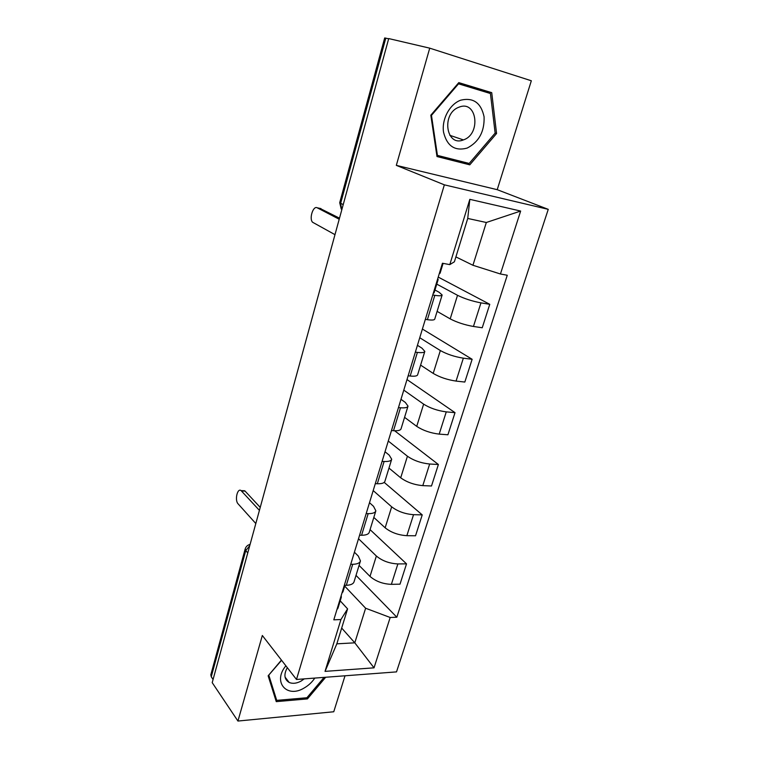 <?xml version="1.0" encoding="UTF-8"?>
<svg xmlns="http://www.w3.org/2000/svg" width="759" height="759" viewBox="0 0 759 759"><rect width="100%" height="100%" fill="white"/><g stroke="black" fill="none" stroke-linecap="round" stroke-linejoin="round"><path stroke-width="1.14" d="M237.937 721.05L262.329 635.492L296.484 679.466L396.511 671.886L548.254 209.351L497.221 189.684L531.328 80.767L429.727 48.159L388.722 38.576L212.207 682.645L237.937 721.05L333.761 711.762L345.022 675.785M429.727 48.159L396.321 165.367L444.357 184.835L296.484 679.466M339.719 202.653L384.69 37.959L385.79 38.149L340.63 203.384L341.787 209.835M388.655 38.823L385.79 38.149M213.08 679.485L211.249 676.772L210.841 674.732M359.083 565.417L370.012 576.413C375.752 581.356 382.878 584.003 391.378 584.345L400.012 584.164L406.52 563.852L397.877 563.928C389.348 563.491 382.175 560.854 376.36 556.015L358.514 538.738M354.406 552.201L358.305 556.072L360.459 560.939C359.785 563.064 357.214 564.184 352.717 564.298L346.313 585.293C350.791 585.123 353.381 583.927 354.073 581.707L360.373 561.205M346.313 585.293L344.311 585.331M370.069 529.63L406.52 563.852M352.717 564.298L350.715 564.316M373.826 517.429L385.145 527.809C391.065 532.495 398.304 535.123 406.862 535.683L415.534 535.769L422.232 514.877L413.541 514.678C404.964 514.023 397.678 511.405 391.672 506.822L373.191 490.57M359.576 535.237L361.588 535.256C366.085 535.228 368.656 534.203 369.282 532.201L375.771 511.063M384.206 482.382L422.232 514.877M369.491 502.686L373.532 506.329L375.847 510.816C375.25 512.742 372.688 513.682 368.181 513.644L366.17 513.606M388.978 468.085L400.705 477.809C406.824 482.231 414.186 484.84 422.791 485.627L431.501 485.988L438.389 464.499L429.67 464.015C421.036 463.123 413.627 460.533 407.431 456.225L388.276 441.045M375.288 483.663L377.308 483.749C381.834 483.872 384.377 483.037 384.936 481.244L391.635 459.451M394.642 430.761L438.389 464.499M385.012 451.747L389.206 455.134L391.701 459.233C391.16 460.931 388.627 461.681 384.101 461.491L382.081 461.377M404.566 417.336L416.719 426.368C423.038 430.505 430.524 433.085 439.186 434.12L447.924 434.774L455.021 412.659L446.264 411.871C437.582 410.733 430.04 408.162 423.636 404.149L403.788 390.126M391.473 430.543L393.504 430.695C398.039 430.979 400.562 430.344 401.056 428.778L407.953 406.302M407.004 379.566L455.021 412.659M400.989 399.31L405.334 402.441L408.01 406.112C407.555 407.574 405.05 408.124 400.496 407.763L398.466 407.583M420.609 365.117L433.209 373.409C439.727 377.242 447.345 379.804 456.064 381.084L464.831 382.052L472.136 359.282L463.351 358.172C454.613 356.777 446.937 354.235 440.334 350.535L419.755 337.736M408.152 375.809L410.183 376.028C414.746 376.483 417.232 376.056 417.649 374.747L424.774 351.55M422.402 329.036L472.136 359.282M417.441 345.307L421.947 348.163L424.822 351.389C424.442 352.593 421.966 352.926 417.403 352.404L415.363 352.148M437.118 311.37L450.191 318.875C456.927 322.385 464.679 324.918 473.445 326.465L482.24 327.765L489.764 304.312L480.95 302.869C472.164 301.19 464.356 298.676 457.525 295.308L436.757 284.122M425.344 319.378L427.383 319.681C431.966 320.317 434.423 320.108 434.755 319.065L442.108 295.109M438.228 277.082L489.764 304.312M434.964 289.995L439.072 292.243L442.146 294.995C441.852 295.925 439.404 296.029 434.822 295.317L432.782 294.976M341.683 628.072L354.795 642.826L365.62 608.234L344.7 586.109M340.203 600.853L347.584 608.87L336.835 643.831L354.795 642.826L374.026 667.835L325.032 671.373L340.933 619.534L347.584 608.87M455.893 256.903L472.942 265.271L486.329 222.491L467.734 218.45L454.394 261.789L449.802 264.616L442.44 263.25L333.808 619.837L340.933 619.534M449.802 264.616L469.821 199.342L520.646 211.049L500.437 273.99L472.942 265.271M365.62 608.234L390.183 617.494L396.834 617.209L507.259 275.251L500.437 273.99M390.183 617.494L374.026 667.835M548.254 209.351L444.357 184.835M281.437 660.083L268.145 675.814L276.267 701.639L307.433 698.906L325.677 677.256M497.221 189.684L396.321 165.367M458.797 82.627L430.818 115.207L436.994 156.544L469.783 164.836L496.566 133.508L491.728 92.655L458.797 82.627M356.018 575.388L396.834 617.209M325.032 671.373L336.835 643.831M486.329 222.491L520.646 211.049M467.734 218.45L469.821 199.342M306.56 697.777L307.433 698.906M436.833 155.462L461.055 161.382M482.544 91.127L482.43 90.15L458.569 82.883M482.43 90.15L491.728 92.655M495.134 133.053L496.566 133.508M460.903 161.572L469.783 164.836M344.937 585.322L342.954 591.83L341.958 593.073M242.605 490.694L245.091 491.111L260.223 507.391M341.171 595.644L341.341 597.115L340.345 598.377M341.294 597.276L337.945 608.253L336.939 609.553M259.426 510.371L241.125 490.646C237.444 487.506 234.503 500.276 238.079 503.834L255.811 523.539M285.887 665.814C272.339 681.867 286.76 698.659 304.074 688.052C308.467 685.548 312.034 682.227 314.786 678.081M287.319 667.664C283.61 674.476 284.217 679.4 289.141 682.436C292.604 683.916 296.541 683.489 300.962 681.146L304.255 678.878M268.714 675.149L281.598 660.292M324.084 677.379L306.911 697.749L276.712 700.377L268.866 675.358M275.223 698.346L276.712 700.377M467.136 148.09C478.948 141.99 484.603 131.563 484.081 116.801C481.064 102.797 473.274 97.256 460.722 100.179C449.689 104.125 441.567 119.305 443.531 132.151C446.966 146.041 454.84 151.364 467.136 148.09M463.607 139.827C481.234 133.992 477.013 99.846 459.186 107.114L458.74 107.285C441.074 113.803 446.216 147.208 463.388 139.903L463.607 139.827M431.463 115.368L458.531 83.832L490.428 93.528L495.143 133.1L469.195 163.451L437.431 155.386L431.463 115.368L430.856 115.169M457.905 83.661L458.531 83.832M436.786 155.149L437.431 155.386M443.085 263.373L440.078 273.231L439.3 273.572M319.871 208.355L339.501 218.184M437.687 278.866L438.161 279.54L437.374 279.9M438.142 279.597L434.101 292.832L433.304 293.24M339.216 219.237L317.262 207.824C313.201 205.3 308.894 218.715 312.594 222.254L334.985 234.664M457.525 295.308L450.191 318.875M440.334 350.535L433.209 373.409M423.636 404.149L416.719 426.368M407.431 456.225L400.705 477.809M391.672 506.822L385.145 527.809M376.36 556.015L370.012 576.413M417.403 352.404L410.183 376.028M400.496 407.763L393.504 430.695M384.101 461.491L377.308 483.749M368.181 513.644L361.588 535.256M434.822 295.317L427.383 319.681M463.351 358.172L456.064 381.084M446.264 411.871L439.186 434.12M429.67 464.015L422.791 485.627M413.541 514.678L406.862 535.683M397.877 563.928L391.378 584.345M480.95 302.869L473.445 326.465M249.739 545.693L245.745 550.569L211.249 676.772M247.757 552.931L245.745 550.569L245.223 548.814M343.21 204.655L339.709 202.691L341.237 209.057M241.514 490.988L245.091 491.111M317.262 207.824L320.953 208.573M260.802 505.333L260.223 507.458M273.676 458.36L273.088 460.495M286.902 410.116L286.314 412.27M300.479 360.553L299.89 362.726M314.444 309.596L313.846 311.807M328.808 257.216L328.192 259.455M210.793 674.903L245.176 548.975C245.925 546.565 247.567 545.038 250.1 544.402M241.125 490.646L244.711 490.769M285.061 677.094L289.141 682.436M449.793 135.301L463.388 139.903"/></g></svg>
